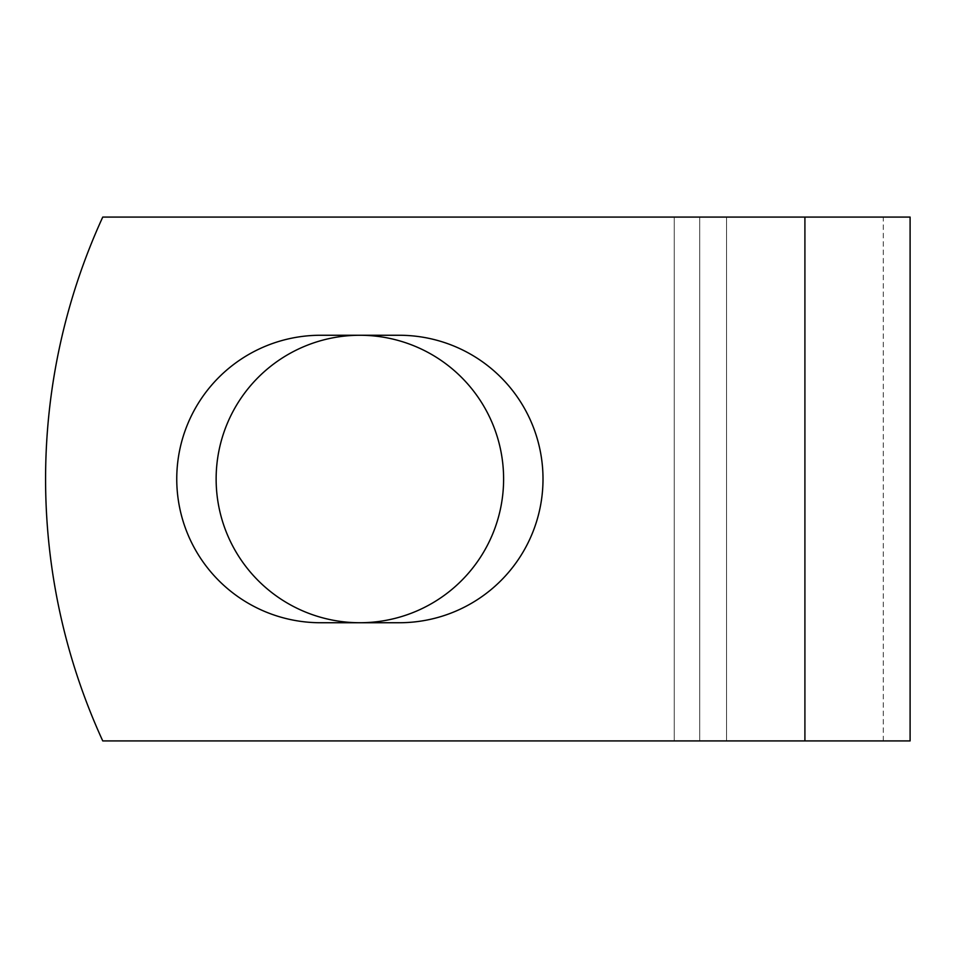 <?xml version="1.0" encoding="UTF-8"?>
<svg xmlns="http://www.w3.org/2000/svg" width="958" height="958" viewBox="0 0 958 958"><rect width="100%" height="100%" fill="white"/><g stroke="black" fill="none" stroke-linecap="round" stroke-linejoin="round"><path stroke-width="0.72" stroke-dasharray="4.79 3.59" d="M176.751 479A143.736 143.736 0 0 0 320.487 622.736L399.27 622.736A143.736 143.736 0 0 0 543.006 479A143.736 143.736 0 0 0 399.27 335.264L320.487 335.264A143.736 143.736 0 0 0 176.751 479M216.137 479A143.736 143.736 0 0 1 359.873 335.264A143.736 143.736 0 0 1 503.609 479A143.736 143.736 0 0 1 359.873 622.736A143.736 143.736 0 0 1 216.137 479M910.1 740.917L102.745 740.917A628.592 628.592 0 0 1 102.745 217.083L883.276 217.083L102.745 217.083A628.592 628.592 0 0 0 102.745 740.917L883.276 740.917L102.745 740.917A628.592 628.592 0 0 1 102.745 217.083L910.1 217.083M726.547 740.917L726.547 217.083L726.547 740.917M699.735 740.917L699.735 217.083L699.735 740.917M804.912 740.917L804.912 217.083M674.252 740.917L674.252 217.083L674.252 740.917M883.276 740.917L883.276 217.083"/><path stroke-width="1.44" d="M176.751 479A143.736 143.736 0 0 0 320.487 622.736L399.27 622.736A143.736 143.736 0 0 0 543.006 479A143.736 143.736 0 0 0 399.27 335.264L320.487 335.264A143.736 143.736 0 0 0 176.751 479M216.137 479A143.736 143.736 0 0 1 359.873 335.264A143.736 143.736 0 0 1 503.609 479A143.736 143.736 0 0 1 359.873 622.736A143.736 143.736 0 0 1 216.137 479M804.912 217.083L102.745 217.083A628.592 628.592 0 0 0 102.745 740.917L804.912 740.917L804.912 217.083L910.1 217.083L910.1 740.917L804.912 740.917"/></g></svg>
